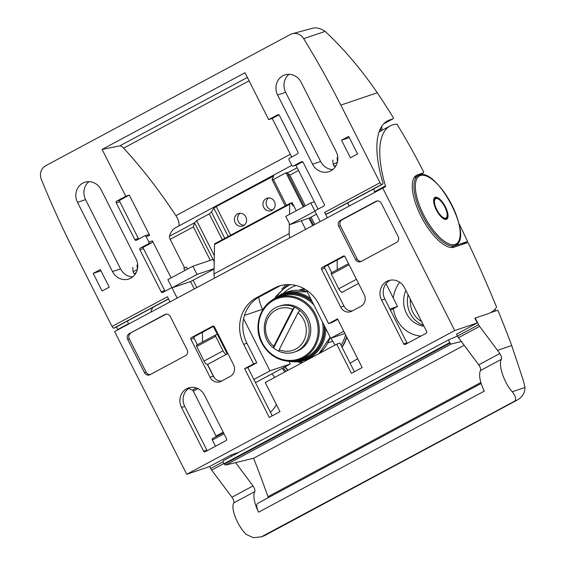 <?xml version="1.0" encoding="UTF-8"?>
<svg xmlns="http://www.w3.org/2000/svg" width="566" height="566" viewBox="0 0 566 566"><rect width="100%" height="100%" fill="white"/><g stroke="black" fill="none" stroke-linecap="round" stroke-linejoin="round"><path stroke-width="0.85" d="M475.242 318.064L478.624 324.75A4.386 1.684 61.8 0 0 479.607 326.356L497.493 350.34L511.721 345.529L523.359 380.55L525 387.448C524.965 393.264 521.958 397.693 515.994 400.728L264.294 535.747L261.372 536.844L514.551 401.216C516.581 399.518 515.803 396.37 512.216 391.771C504.058 382.722 497.981 364.645 501.448 359.297L480.484 370.539A4.386 1.684 61.8 0 0 478.737 364.837L458.488 337.683A4.386 1.684 61.8 0 1 457.498 336.084L449.064 339.593A2.193 0.842 61.8 0 0 449.043 339.6A2.193 0.842 61.8 0 0 449.772 342.614L450.119 343.074A2.193 0.842 61.8 0 0 451.385 343.958L461.361 341.539M497.493 350.34L499.799 353.538C501.349 355.936 501.901 357.853 501.448 359.297M449.022 339.614L223.344 460.674A2.193 0.842 61.8 0 0 223.322 460.689A2.193 0.842 61.8 0 0 224.044 463.695L224.391 464.162A2.193 0.842 61.8 0 0 225.664 465.047L235.633 462.62L253.009 485.925A4.386 1.684 61.8 0 1 254.764 491.628L233.8 502.87C234.204 501.455 233.588 499.573 231.947 497.224L211.642 470.098A4.386 1.684 61.8 0 1 210.658 468.499L209.639 466.483M233.8 502.87C230.447 508.141 237.303 525.757 246.238 534.453L253.427 537.7L261.372 536.844M451.18 247.512L453.599 246.217L467.608 241.484A570.585 218.511 61.8 0 0 458.828 223.216M467.608 241.484L461.835 244.576M511.721 345.529A570.585 218.511 61.8 0 0 497.882 310.225L490.389 312.743A115.436 44.205 61.8 0 0 496.41 307.458A1.316 0.502 61.8 0 0 496.304 306.425A570.585 218.511 61.8 0 0 468.669 243.741A1.316 0.502 61.8 0 0 467.544 242.644L454.095 247.193A40.596 15.551 61.8 0 1 421.514 217.217A40.596 15.551 61.8 0 1 416.633 175.241A40.596 15.551 61.8 0 1 417.552 174.844L423.51 172.828A1.316 0.502 61.8 0 0 423.538 172.814A1.316 0.502 61.8 0 0 423.396 171.484A263.346 100.847 61.8 0 0 396.978 124.159A96.56 36.981 61.8 0 0 390.179 125.928A96.56 36.981 61.8 0 0 385.446 185.903L374.543 191.747A1.316 0.502 61.8 0 1 374.614 192.086M285.151 366.74L287.981 370.277M357.662 358.702L350.113 363.245M304.635 288.993A39.5 36.415 -108.7 0 0 304.296 289.502M453.599 246.217A39.5 15.126 61.8 0 0 454.498 245.828L455.566 245.255C474.626 237.303 435.388 164.154 418.224 175.637A39.5 15.126 61.8 0 0 422.972 216.474A39.5 15.126 61.8 0 0 454.675 245.644A39.5 15.126 61.8 0 0 455.566 245.255M230.758 455.156L231.374 456.373M331.259 272.918L348.543 263.643L331.287 272.904A1.316 0.502 61.8 0 0 331.259 272.918A1.316 0.502 61.8 0 0 331.4 274.241L338.744 288.78A4.386 1.684 61.8 0 0 342.303 292.155L342.395 292.127M337.152 260.042L337.265 269.692M217.358 334.379L215.561 334.987A1.316 0.502 61.8 0 0 215.533 334.994A1.316 0.502 61.8 0 0 215.674 336.317L223.018 350.856A4.386 1.684 61.8 0 0 226.577 354.231L226.669 354.203M215.505 335.015L196.586 345.161A1.316 0.502 61.8 0 0 196.558 345.175A1.316 0.502 61.8 0 0 196.699 346.498L204.043 361.037A4.386 1.684 61.8 0 0 207.602 364.412L207.701 364.384M202.451 332.299L202.564 341.949M342.041 347.269A42.811 39.464 -108.7 0 0 346.845 337.279M304.416 289.693L304.027 289.07A0.439 0.403 71.3 0 1 303.999 288.632M435.728 198.234L436.075 198.503A10.973 4.203 61.8 0 0 435.714 198.631L435.417 198.284L435.537 198.723A10.973 4.203 61.8 0 0 435.24 198.963L434.943 198.666L435.105 199.119A10.973 4.203 61.8 0 0 434.879 199.473L434.582 199.225L434.773 199.685A10.973 4.203 61.8 0 0 434.617 200.152L434.561 200.414A10.973 4.203 61.8 0 0 434.483 200.98L434.462 201.291A10.973 4.203 61.8 0 0 434.462 201.942L434.483 202.295A10.973 4.203 61.8 0 0 434.554 203.024L434.617 203.42A10.973 4.203 61.8 0 0 434.773 204.206L434.872 204.63A10.973 4.203 61.8 0 0 435.098 205.465L435.233 205.911A10.973 4.203 61.8 0 0 435.53 206.781L435.7 207.234A10.973 4.203 61.8 0 0 436.061 208.125L436.266 208.578A10.973 4.203 61.8 0 0 436.683 209.47L436.917 209.922A10.973 4.203 61.8 0 0 437.384 210.793L437.638 211.238A10.973 4.203 61.8 0 0 438.148 212.073L438.417 212.491A10.973 4.203 61.8 0 0 438.954 213.283L439.244 213.672A10.973 4.203 61.8 0 0 439.803 214.401L440.1 214.755A10.973 4.203 61.8 0 0 440.673 215.405L440.964 215.717A10.973 4.203 61.8 0 0 441.537 216.276L441.834 216.537A10.973 4.203 61.8 0 0 442.393 216.997L442.683 217.21A10.973 4.203 61.8 0 0 443.22 217.563L443.496 217.719A10.973 4.203 61.8 0 0 444.006 217.952L444.26 218.044A10.973 4.203 61.8 0 0 444.727 218.165L445.003 218.575L444.954 218.193A10.973 4.203 61.8 0 0 445.378 218.193L445.668 218.575L445.576 218.165A10.973 4.203 61.8 0 0 445.944 218.037L446.234 218.384L446.114 217.945A10.973 4.203 61.8 0 0 446.411 217.705L446.708 218.002L446.546 217.549A10.973 4.203 61.8 0 0 446.779 217.195L447.069 217.443L446.878 216.983A10.973 4.203 61.8 0 0 447.034 216.516L447.09 216.254A10.973 4.203 61.8 0 0 447.175 215.688L447.19 215.377A10.973 4.203 61.8 0 0 447.197 214.726L447.175 214.373A10.973 4.203 61.8 0 0 447.098 213.644L447.034 213.248A10.973 4.203 61.8 0 0 446.885 212.462L446.786 212.038A10.973 4.203 61.8 0 0 446.553 211.203L446.418 210.757A10.973 4.203 61.8 0 0 446.121 209.887L445.951 209.434A10.973 4.203 61.8 0 0 445.591 208.543L445.385 208.09A10.973 4.203 61.8 0 0 444.968 207.198L444.742 206.746A10.973 4.203 61.8 0 0 444.268 205.875L444.02 205.437A10.973 4.203 61.8 0 0 443.511 204.595L443.235 204.177A10.973 4.203 61.8 0 0 442.697 203.385L442.414 202.996A10.973 4.203 61.8 0 0 441.848 202.267L441.558 201.913A10.973 4.203 61.8 0 0 440.985 201.27L440.688 200.951A10.973 4.203 61.8 0 0 440.115 200.392L439.817 200.131A10.973 4.203 61.8 0 0 439.258 199.671L438.975 199.458A10.973 4.203 61.8 0 0 438.431 199.105L438.162 198.956A10.973 4.203 61.8 0 0 437.652 198.716L437.398 198.624A10.973 4.203 61.8 0 0 436.924 198.503L436.648 198.093L436.697 198.475A10.973 4.203 61.8 0 0 436.28 198.475L435.99 198.093M443.737 218.695L445.003 218.575M434.341 199.961L434.391 204.524L438.707 213.623C441.841 217.294 443.574 218.915 443.9 218.49L444.26 218.391M434.582 199.225L433.789 200.215M434.709 199.331L435.105 199.119M434.094 200.053L434.773 199.685M433.973 200.725L434.561 200.414M433.945 201.567L434.462 201.291M434.016 202.543L434.483 202.295M434.193 203.647L434.617 203.42M434.476 204.842L434.872 204.63M434.716 205.67L435.098 205.465M435.169 206.972L435.53 206.781M434.865 206.109L435.233 205.911M435.346 207.425L435.7 207.234M437.794 212.257L438.148 212.073M438.063 212.682L438.417 212.491M438.6 213.474L438.954 213.283M439.428 214.599L439.803 214.401M438.883 213.87L439.244 213.672M439.718 214.96L440.1 214.755M440.277 215.611L440.673 215.405M441.119 216.502L441.537 216.276M441.933 217.245L442.393 216.997M442.704 217.839L443.22 217.563M443.419 218.271L444.006 217.952M444.041 218.533L444.727 218.165M444.982 218.405L445.378 218.193M445.591 218.228L445.944 218.037M446.411 219.36A12.381 4.74 61.8 0 0 441.989 201.482A12.381 4.74 61.8 0 0 434.115 204.142A12.381 4.74 61.8 0 0 446.411 219.36M223.209 432.205L216 436.075L193.289 391.113A1.316 0.502 -118.2 0 0 192.44 390.123L188.584 388.488M215.49 446.27L212.356 440.051A1.316 0.502 -118.2 0 1 212.215 438.728A1.316 0.502 -118.2 0 1 212.243 438.721L223.457 432.7L212.215 438.728M216 436.075A1.316 0.502 -118.2 0 1 216.212 436.591M456.486 334.067L457.413 335.907M268.284 497.691A4.386 1.684 61.8 0 0 268.001 496.693A561.812 215.144 61.8 0 0 253.596 458.255L235.633 462.62M254.764 491.628A22.032 8.44 61.8 0 0 258.598 512.202L484.319 391.113A22.032 8.44 61.8 0 1 480.484 370.539M257.933 503.273A8.78 3.361 61.8 0 0 257.7 503.365A8.78 3.361 61.8 0 0 258.627 512.188M464.162 345.302L253.596 458.255M283.509 293.23A38.403 35.403 71.3 0 1 296.039 285.519A38.403 35.403 71.3 0 1 296.075 285.505M335.044 345.034L330.877 338.22M321.566 269.253A1.316 1.217 71.3 0 1 322.047 267.506L343.357 256.073A1.316 1.217 71.3 0 1 345.019 256.674L364.186 294.61A8.78 8.094 71.3 0 1 360.988 306.263L351.826 311.18A8.78 8.094 71.3 0 1 350.687 311.675A8.78 8.094 71.3 0 1 340.725 307.189L321.566 269.253L324.785 268.164A1.316 1.217 71.3 0 1 325.266 266.416L344.489 256.108M191.4 337.591L212.71 326.158A1.316 1.217 71.3 0 1 214.38 326.752L233.539 364.688A8.78 8.094 71.3 0 1 230.348 376.34L221.179 381.258A8.78 8.094 71.3 0 1 220.04 381.753A8.78 8.094 71.3 0 1 210.085 377.267L190.926 339.338A1.316 1.217 71.3 0 1 191.4 337.591L194.626 336.501L213.849 326.186M203.59 451.159L181.53 407.499A14.108 13.004 71.3 0 1 188.499 387.972A14.108 13.004 71.3 0 1 204.503 395.174L226.563 438.841A1.316 1.217 71.3 0 1 226.082 440.589L205.253 451.76A1.316 1.217 71.3 0 1 203.59 451.159L206.809 450.069L184.757 406.409A14.108 13.004 71.3 0 1 190.148 387.54M403.671 343.831L381.618 300.164A14.108 13.004 71.3 0 1 388.58 280.637A14.108 13.004 71.3 0 1 404.591 287.846L426.644 331.506A1.316 1.217 71.3 0 1 426.163 333.254L405.334 344.425A1.316 1.217 71.3 0 1 403.671 343.831L406.897 342.741L384.838 299.074A14.108 13.004 71.3 0 1 390.236 280.205M385.446 185.903A1.316 0.502 61.8 0 1 385.382 186.723A1.316 0.502 61.8 0 1 385.354 186.73L114.629 331.556L186.73 474.294L209.293 466.667L231.211 454.915L239.001 452.276M382.595 187.806L454.703 330.551L186.73 474.294M256.469 297.709L274.333 288.129A35.113 32.368 71.3 0 1 278.897 286.148A35.113 32.368 71.3 0 1 318.722 304.084L328.598 323.639L337.534 318.842L362.155 367.589L351.436 373.341L336.692 344.149L265.235 382.482L279.979 411.673L269.26 417.425L244.639 368.678L253.568 363.888L243.691 344.333A35.113 32.368 71.3 0 1 256.469 297.709L259.695 296.619L277.559 287.04A35.113 32.368 71.3 0 1 280.524 285.653M129.296 333.622L164.798 314.583A4.386 4.047 71.3 0 1 170.345 316.578L187.134 349.816A4.386 4.047 71.3 0 1 185.535 355.646L150.04 374.685A4.386 4.047 71.3 0 1 144.493 372.697L127.697 339.451A4.386 4.047 71.3 0 1 129.296 333.622L166.185 314.158M338.73 226.244A4.386 4.047 71.3 0 1 340.329 220.422L375.831 201.376A4.386 4.047 71.3 0 1 381.378 203.371L398.167 236.609A4.386 4.047 71.3 0 1 396.568 242.439L361.073 261.485A4.386 4.047 71.3 0 1 355.526 259.49L338.73 226.244L340.343 225.7A4.386 4.047 71.3 0 1 341.942 219.877L377.218 200.951M272.232 415.833L247.858 367.589L256.794 362.799L246.918 343.244A35.113 32.368 71.3 0 1 259.695 296.619M354.408 371.749L339.911 343.06L336.692 344.149M328.598 323.639L331.825 322.549L337.789 319.344M197.414 344.715L194.145 338.249A1.316 1.217 71.3 0 1 194.626 336.501M221.631 381.017A8.78 8.094 71.3 0 1 213.311 376.178L207.375 364.44M207.34 450.635A1.316 1.217 71.3 0 1 206.809 450.069M407.428 343.307A1.316 1.217 71.3 0 1 406.897 342.741M352.271 310.939A8.78 8.094 71.3 0 1 343.951 306.1L324.785 268.164M116.66 326.823A96.56 36.981 61.8 0 0 117.473 329.653A1.316 0.502 61.8 0 1 117.544 329.985M127.555 320.972A96.56 36.981 61.8 0 0 128.369 323.809L117.473 329.653M390.179 125.928L379.284 131.772A96.56 36.981 61.8 0 0 379.093 131.878M373.73 188.917A96.56 36.981 61.8 0 0 374.543 191.747M454.703 330.551L477.258 322.924L474.867 318.191L488.925 313.437A115.436 44.205 61.8 0 0 490.389 312.743M477.258 322.924L456.578 334.258M153.188 307.225A49.376 18.911 61.8 0 0 150.811 312.142M361.299 261.365A4.386 4.047 71.3 0 1 357.139 258.945L340.343 225.7M150.266 374.565A4.386 4.047 71.3 0 1 146.106 372.152L129.31 338.907A4.386 4.047 71.3 0 1 130.909 333.077M256.794 362.799L253.568 363.888M247.858 367.589L244.639 368.678M279.172 349.661L279.01 351.281A24.14 22.251 -108.7 0 0 294.447 352.08A24.14 22.251 -108.7 0 0 308.965 333.629A24.14 22.251 -108.7 0 0 299.831 310.486L298.063 312.644L279.172 349.661A21.947 20.227 -108.7 0 0 303.949 340.612A21.947 20.227 -108.7 0 0 298.063 312.644M278.741 351.153A24.14 22.251 71.3 0 1 273.597 347.941L294.419 307.147L292.65 309.312L273.76 346.321L273.392 347.92C258.895 337.124 262.313 311.067 278.988 306.34L280.595 305.796A24.14 22.251 -108.7 0 1 309.411 321.538A24.14 22.251 -108.7 0 1 296.06 351.536L294.447 352.08C289.226 353.778 284.026 353.509 278.833 351.281M278.988 306.34A24.14 22.251 -108.7 0 1 294.419 307.147A24.14 22.251 71.3 0 1 299.831 310.486M304.862 289.127A37.306 34.392 -108.7 0 0 303.567 290.846M170.005 301.848L167.437 296.754L112.054 326.462L72.851 248.849A877.824 809.239 71.3 0 1 41.339 179.387A10.973 10.117 71.3 0 1 45.733 165.704L290.287 34.519A10.973 10.117 71.3 0 1 291.709 33.896A10.973 10.117 71.3 0 1 303.687 38.658A877.824 809.239 71.3 0 1 340.817 105.099L380.027 182.712A2.193 0.842 61.8 0 0 381.817 184.396L382.708 184.091A2.193 0.842 61.8 0 0 382.757 184.07A2.193 0.842 61.8 0 0 382.864 182.698A98.753 37.816 61.8 0 1 387.554 120.855A98.753 37.816 61.8 0 1 389.79 119.893L393.221 118.733A1.316 0.502 61.8 0 0 393.257 118.719A1.316 0.502 61.8 0 0 393.151 117.473L393.073 117.318A1.316 0.502 61.8 0 0 392.974 117.148A263.346 100.847 61.8 0 0 377.274 92.774L340.817 105.099M291.709 33.896L312.425 28.3C316.132 27.232 320.363 28.265 325.139 31.406L325.811 32.029C344.27 49.355 361.419 69.604 377.274 92.774M309.899 217.832L289.919 224.589L285.773 216.375L310.784 202.961L314.795 210.899L323.837 206.052A1.316 1.217 71.3 0 0 324.318 204.305L303.107 162.308A1.316 1.217 71.3 0 0 301.445 161.713L293.471 165.987A1.316 1.217 71.3 0 1 291.808 165.385L289.042 159.916A1.316 1.217 71.3 0 1 289.516 158.169L297.49 153.888A1.316 1.217 71.3 0 0 297.971 152.141L279.399 115.379A1.316 1.217 71.3 0 0 277.736 114.785L268.694 119.631L245.007 72.745L102.092 149.41L125.772 196.296L129.317 195.1L149.665 235.378L146.12 236.581A1.316 1.217 71.3 0 0 144.627 235.909L148.172 234.706A1.316 1.217 71.3 0 1 149.665 235.378M320.073 221.348L314.929 211.168L289.919 224.589M313.465 224.886L309.892 217.811L316.458 214.189M318.064 209.151L314.328 201.758L310.784 202.961M214.061 269.119L190.544 281.571L172.014 287.839L197.025 274.418L214.068 268.659M214.203 261.74L213.021 259.398L192.879 266.204L197.025 274.418M165.194 291.157A1.316 1.217 71.3 0 1 164.713 290.62L161.169 291.823A1.316 1.217 71.3 0 0 162.838 292.417L171.88 287.563L167.869 279.625L192.879 266.204M272.706 209.908A6.587 6.07 71.3 0 1 266.933 206.25A6.587 6.07 71.3 0 1 268.659 197.93M263.714 207.34A6.587 6.07 -108.7 0 0 271.178 210.701A6.587 6.07 -108.7 0 0 274.821 202.522A6.587 6.07 -108.7 0 0 266.961 198.227A6.587 6.07 -108.7 0 0 263.714 207.34M244.123 225.24A6.587 6.07 71.3 0 1 238.35 221.582A6.587 6.07 71.3 0 1 240.076 213.269M235.131 222.671A6.587 6.07 -108.7 0 0 242.595 226.032A6.587 6.07 -108.7 0 0 246.238 217.853A6.587 6.07 -108.7 0 0 238.378 213.559A6.587 6.07 -108.7 0 0 235.131 222.671M289.53 214.358L289.721 204.227A3.509 1.344 -118.2 0 1 290.096 203.328A3.509 1.344 -118.2 0 1 293.046 205.989L291.469 202.861L290.634 203.307M290.096 203.328L214.903 243.67A3.509 1.344 61.8 0 0 214.528 244.569L213.969 273.923A13.167 5.044 61.8 0 0 214.535 277.963M289.728 237.621A13.167 5.044 -118.2 0 1 289.162 233.588L289.353 223.471M386.026 283.707L397.523 306.461L390.476 310.239M262.801 309.659L262.596 309.248A37.306 34.392 71.3 0 1 258.726 297.164M288.901 361.327L290.252 364.002L255.471 382.658M214.266 377.699L207.573 364.447L227.228 353.906L213.354 326.448M243.606 318.715L269.954 370.864L253.872 379.489M343.803 331.252L330.693 338.284L306.319 290.04M341.482 292.021L341.723 292.488L358.554 283.46M327.848 265.03L331.711 272.678M290.252 364.002L269.954 370.864M344.92 333.473L330.693 338.284M397.523 306.461L389.875 309.043M291.469 202.861L292.113 202.642L296.216 210.771M301.261 220.754L305.506 229.159M295.855 165.194L314.328 201.758M293.301 166.064L296.846 164.862A1.316 1.217 71.3 0 0 297.016 164.791L302.633 161.777M268.694 119.631L272.239 118.436L278.925 114.848M138.84 238.994A1.316 1.217 71.3 0 1 138.366 238.463L119.801 201.701A1.316 1.217 71.3 0 1 120.275 199.954L129.317 195.1M144.627 235.909A1.316 1.217 71.3 0 0 144.457 235.98L136.484 240.26A1.316 1.217 71.3 0 1 134.821 239.659L116.256 202.897A1.316 1.217 71.3 0 1 116.73 201.149L125.772 196.296M171.13 277.871L152.431 240.854L148.886 242.057A1.316 1.217 71.3 0 1 148.412 243.805L140.439 248.078A1.316 1.217 71.3 0 0 139.958 249.825L161.169 291.823M152.431 240.854A1.316 1.217 71.3 0 1 151.957 242.602L148.412 243.805M164.713 290.62L143.502 248.63A1.316 1.217 71.3 0 1 143.983 246.882L151.957 242.602M350.418 157.808L341.524 140.205L348.67 136.378L357.563 153.973L350.418 157.808M349.286 137.588L341.524 140.205M109.245 287.181L102.099 291.016L93.206 273.413L100.352 269.579L109.245 287.181M100.967 270.796L93.206 273.413M332.78 169.552A14.483 13.351 71.3 0 1 320.625 161.508L285.653 92.293A14.483 13.351 71.3 0 1 289.021 74.323M336.147 151.582A14.483 13.351 71.3 0 1 328.995 171.632A14.483 13.351 71.3 0 1 312.566 164.232L277.602 95.01A14.483 13.351 71.3 0 1 284.755 74.967A14.483 13.351 71.3 0 1 301.183 82.36L336.147 151.582M132.699 276.887A14.483 13.351 71.3 0 1 120.537 268.843L85.572 199.621A14.483 13.351 71.3 0 1 88.94 181.651M136.066 258.917A14.483 13.351 71.3 0 1 128.914 278.96A14.483 13.351 71.3 0 1 112.485 271.567L77.514 202.345A14.483 13.351 71.3 0 1 84.667 182.302A14.483 13.351 71.3 0 1 101.095 189.695L136.066 258.917M178.778 226.011A8.78 3.361 61.8 0 0 175.913 215.66A255.16 97.713 61.8 0 0 123.629 148.136A8.78 3.361 61.8 0 0 119.723 145.915L102.092 149.41M213.021 259.398L194.506 222.756L196.664 220.662L209.264 213.906L211.436 211.946L213.891 208.182L216.24 206.576L273.746 175.948M303.284 206.979L285.986 172.75L273.392 179.507L271.998 179.464L273.682 176.111M285.229 205.939L271.998 179.464M285.986 172.75L287.408 172.92L287.401 172.552M297.157 167.769L287.408 172.92M291.801 165.378L175.609 227.709A68.033 26.05 61.8 0 0 169.475 236.263A3.509 1.344 61.8 0 0 170.161 239.347L184.608 267.959M194.506 222.756L193.381 226.888L170.161 239.347M177.151 298.013L172.014 287.839M148.886 242.057L146.12 236.581M327.219 217.514L324.643 212.42A2.193 0.842 -118.2 0 0 326.44 214.104L327.332 213.799A2.193 0.842 -118.2 0 0 327.381 213.778L382.757 184.07M272.239 118.436L291.709 156.987M112.054 326.462A2.193 0.842 61.8 0 0 113.851 328.146L114.742 327.841A2.193 0.842 61.8 0 0 114.792 327.82A2.193 0.842 61.8 0 0 114.834 327.792M187.466 269.112L186.426 267.053L183.83 268.284L184.933 270.47M305.371 205.861L289.856 175.142L287.387 173.012L304.175 206.498M381.519 126.678A2.193 0.842 -118.2 0 1 381.88 129.112A2.193 0.842 -118.2 0 1 381.76 129.154A98.753 37.816 -118.2 0 0 380.041 129.458M335.305 166.057L334.173 166.432L336.218 165.336M337.456 161.954L337.11 157.723M334.173 166.432L333.19 164.48L332.822 160.022M333.19 164.48L337.393 162.223M135.217 273.385L134.092 273.767L136.137 272.671M137.375 269.289L137.029 265.058M134.092 273.767L133.102 271.814L132.741 267.357M133.102 271.814L137.305 269.558M423.948 326.172A25.017 22.654 89.5 0 1 405.872 290.386M420.927 336.062A32.92 29.814 89.5 0 1 393.328 308.711M393.264 298.027A32.92 29.814 89.5 0 1 399.681 282.257M271.843 373.878A25.017 22.654 89.5 0 1 274.722 377.395M276.371 404.527A25.017 22.654 89.5 0 1 270.385 412.182M282.208 368.317A32.92 29.814 89.5 0 1 284.811 371.975M283.241 367.766A32.92 29.814 89.5 0 1 285.929 371.381M284.783 366.938A32.043 29.015 89.5 0 1 287.705 370.426M525 387.448L512.216 391.771M499.799 353.538L478.737 364.837M223.145 461.799L210.658 468.499M253.009 485.925L231.947 497.224M223.917 463.512L211.642 470.098M479.607 326.356L458.488 337.683M358.54 283.439L342.303 292.155M356.439 279.286L338.744 288.78M349.102 264.747L331.4 274.241M215.674 336.317L196.699 346.498M223.018 350.856L204.043 361.037M226.577 354.231L207.602 364.412M341.921 347.029A42.79 39.45 -108.7 0 0 346.654 336.897M299.626 361.483A41.474 38.233 -108.7 0 0 302.852 362.297M341.079 345.366A41.474 38.233 -108.7 0 0 345.55 334.718M290.287 284.627A41.474 38.233 -108.7 0 0 277.397 295.721M264.294 535.747L262.857 536.228M515.994 400.728L514.551 401.216M446.369 219.275A12.289 4.705 61.8 0 0 441.975 201.531A12.289 4.705 61.8 0 0 434.164 204.177A12.289 4.705 61.8 0 0 446.369 219.275M455.156 244.406A38.644 14.801 61.8 0 0 441.353 188.605A38.644 14.801 61.8 0 0 416.788 196.911A38.644 14.801 61.8 0 0 455.156 244.406M480.867 382.503L268.001 496.693M449.772 342.614L224.044 463.695M450.119 343.074L224.391 464.162M451.385 343.958L225.664 465.047M197.923 388.623L193.289 391.113M196.395 388L192.44 390.123M478.624 324.75L457.498 336.084M224.016 433.797L212.356 440.051M279.937 285.894L258.74 297.263M303.928 288.596L298.982 290.266M304.027 289.07L300.221 290.351M417.552 174.844L415.791 175.785M423.51 172.828L418.776 175.368M357.139 258.945L355.526 259.49M376.998 200.98L375.831 201.376M341.942 219.877L340.329 220.422M129.31 338.907L127.697 339.451M146.106 372.152L144.493 372.697M165.965 314.187L164.798 314.583M246.918 343.244L243.691 344.333M277.559 287.04L274.333 288.129M343.951 306.1L340.725 307.189M343.711 255.952L343.357 256.073M325.266 266.416L322.047 267.506M194.145 338.249L190.926 339.338M213.311 376.178L210.085 377.267M213.064 326.037L212.71 326.158M184.757 406.409L181.53 407.499M384.838 299.074L381.618 300.164M292.65 309.312A21.947 20.227 -108.7 0 0 267.874 318.354A21.947 20.227 -108.7 0 0 273.76 346.321M262.249 342.656A32.043 29.538 -108.7 0 0 313.861 346.392A32.043 29.538 -108.7 0 0 288.879 296.945A32.043 29.538 -108.7 0 0 262.249 342.656M261.853 342.932A32.92 30.345 -108.7 0 0 299.195 359.743A32.92 30.345 -108.7 0 0 317.399 318.842A32.92 30.345 -108.7 0 0 278.111 297.376C260.855 302.555 252.521 325.875 261.782 342.946C267.152 352.958 275.104 358.936 285.639 360.882C290.287 361.589 294.801 361.214 299.195 359.743L303.058 358.434A32.92 30.345 -108.7 0 0 322.457 321.976M313.882 305.003A32.92 30.345 -108.7 0 0 281.974 296.068L278.111 297.376M295.898 360.641A33.797 31.158 -108.7 0 0 324.099 325.231M312.291 301.848A33.797 31.158 -108.7 0 0 274.942 298.664M293.032 361.08A34.236 31.562 -108.7 0 0 324.594 326.207M311.795 300.879A34.236 31.562 -108.7 0 0 272.402 300.051M288.186 361.165A35.113 32.368 -108.7 0 0 304.409 360.294A35.113 32.368 -108.7 0 0 325.825 328.648M310.614 298.537A35.113 32.368 -108.7 0 0 281.918 293.768L268.404 303.001M310.21 358.335A35.113 32.368 -108.7 0 0 310.302 358.306L304.409 360.294L289.955 361.511L288.066 361.158M318.87 353.708A35.113 32.368 -108.7 0 0 330.12 337.152M307.232 291.844A35.113 32.368 -108.7 0 0 287.719 291.808L281.918 293.768M325.139 31.406L303.687 38.658M289.721 204.227L214.528 244.569M289.162 233.588L213.969 273.923M262.596 309.248L244.477 315.375M297.016 164.791L293.471 165.987M278.09 114.665L277.736 114.785M138.366 238.463L134.821 239.659M119.801 201.701L116.256 202.897M143.983 246.882L140.439 248.078M143.502 248.63L139.958 249.825M120.275 199.954L116.73 201.149M320.625 161.508L312.566 164.232M285.653 92.293L277.602 95.01M120.537 268.843L112.485 271.567M85.572 199.621L77.514 202.345M247.377 77.443L119.723 145.915M249.097 80.832L123.629 148.136M290.344 154.277L175.913 215.66M194.478 222.848L169.475 236.263M214.316 255.606L196.664 220.662M210.276 260.325L193.381 226.888M389.79 119.893L385.517 122.185M380.027 182.712L324.643 212.42M381.817 184.396L326.44 214.104M382.708 184.091L327.332 213.799M168.491 298.834L113.851 328.146M114.792 327.82L168.562 298.975L114.742 327.841M286.424 205.302L273.392 179.507M312.566 225.367L308.93 218.165M230.702 235.194L216.24 206.576M228.211 236.531L213.891 208.182M272.925 177.321L272.465 176.408M224.78 238.371L211.436 211.946M222.297 239.708L209.264 213.906M393.221 118.733L383.698 123.841M349.038 205.805L347.588 202.939M196.749 287.5L193.133 280.34M194.223 288.858L190.544 281.571M314.661 224.249L311.045 217.089M298.53 170.486L289.856 175.142M379.701 130.258L381.76 129.154M421.649 321.622A22.824 20.666 89.5 0 1 410.343 299.237M423.453 325.195A25.017 22.654 89.5 0 1 408.107 294.808M196.558 345.175L215.533 334.994M281.896 289.063L285.809 284.698M301.445 363.054L297.313 361.773M287.853 284.578L275.38 296.902M444.402 218.625L443.935 218.497M434.065 200.159L434.221 199.692M418.224 175.637L413.987 177.908M223.322 460.689L449.043 339.6M257.7 503.365L481.171 383.486M418.805 175.354L423.538 172.814M318.913 353.686L330.148 337.209M307.218 291.808L287.719 291.808M327.87 342.869L332.716 341.227M383.691 123.848L393.257 118.719M347.68 202.897L349.123 205.762M381.88 129.112L379.687 130.286M495.639 310.982L494.847 309.319"/></g></svg>
